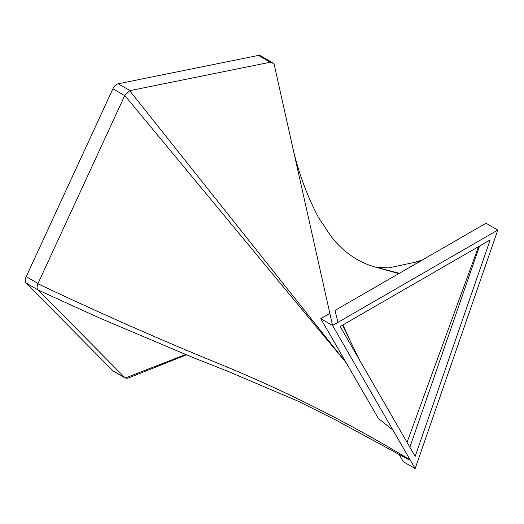 <?xml version="1.0" encoding="UTF-8"?>
<svg xmlns="http://www.w3.org/2000/svg" width="524" height="524" viewBox="0 0 524 524"><rect width="100%" height="100%" fill="white"/><g stroke="black" fill="none" stroke-linecap="round" stroke-linejoin="round"><path stroke-width="0.79" d="M329.851 313.398L320.747 318.651L332.55 325.469L415.172 468.58L497.8 230.062L332.55 325.469L273.967 63.528L270.266 62.232L129.69 90.685L346.299 362.916M490.163 239.927L340.187 326.511L415.172 456.391L490.163 239.927M346.338 362.975L124.771 95.492L37.892 283.753C100.123 313.273 163.03 340.967 226.597 366.846C289.811 393.124 350.995 424.139 410.161 459.895L409.093 459.882L336.428 420.372L298.045 401.155L228.85 371.726L192.701 357.42L99.272 317.891L38.2 290.08L125.223 378.014L185.562 354.551M393.007 430.184L378.321 418.381L320.747 318.651M337.993 322.326L334.928 310.47L485.997 223.244L497.8 230.062M398.803 273.587L375.256 267.07L399.367 273.266M124.705 95.623L112.902 88.805L26.2 276.659L38.003 283.471M38.2 290.08L26.2 283.071L112.902 370.809L124.705 377.621M270.266 62.232L258.463 55.42L118.182 83.781L129.985 90.593M258.463 55.42A6.674 3.858 -60 0 1 260.343 55.662L273.96 63.528M186.347 354.872L127.843 378.217L125.256 378.033L113.38 371.182A6.674 3.858 -60 0 1 112.902 370.809M26.2 283.071A6.674 3.858 -60 0 1 26.2 276.659M112.902 88.805A6.674 3.858 -60 0 1 118.182 83.781M399.131 454.419L403.369 461.768L415.172 468.58M342.493 325.181L359.818 360.505M407.043 442.308L478.399 246.909M409.86 447.188L479.539 246.057M124.771 95.492L129.69 90.685M37.97 289.864C36.818 288.488 36.791 286.451 37.892 283.753M291.2 140.576C296.879 168.125 305.97 193.762 318.481 217.486L331.541 237.018C343.737 252.332 358.311 262.347 375.256 267.07M375.459 267.129L388.507 267.928L414.87 262.327L422.698 259.793M350.746 342.087L342.978 324.9"/></g></svg>
